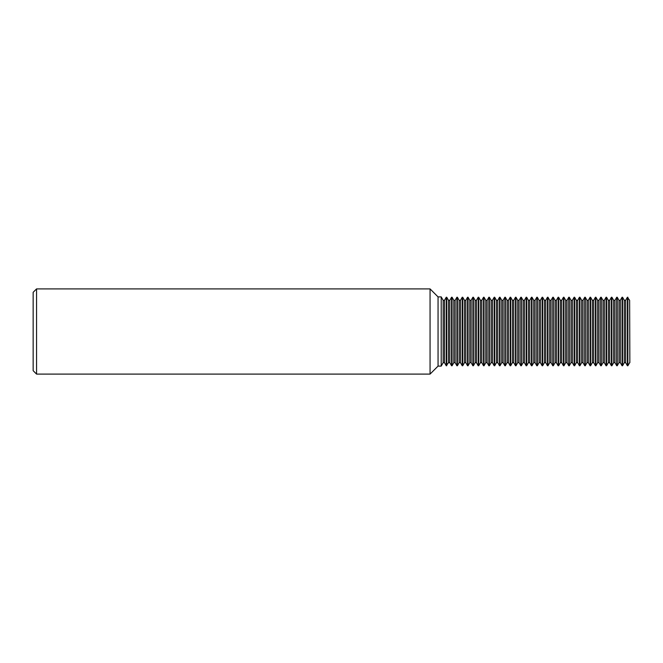 <?xml version="1.0" encoding="UTF-8"?>
<svg xmlns="http://www.w3.org/2000/svg" width="663" height="663" viewBox="0 0 663 663"><rect width="100%" height="100%" fill="white"/><g stroke="black" fill="none" stroke-linecap="round" stroke-linejoin="round"><path stroke-width="0.99" d="M629.635 300.322L629.85 362.678L629.635 300.322L627.397 297.231L625.632 300.322L625.632 362.678L624.306 362.678L622.549 365.769L622.549 297.231L622.068 297.231L620.311 300.322L620.311 362.678L618.977 362.678L617.22 365.769L617.22 297.231L616.739 297.231L614.982 300.322L614.982 362.678L613.648 362.678L611.891 365.769L611.891 297.231L611.41 297.231L609.653 300.322L609.653 362.678L608.319 362.678L606.562 365.769L606.562 297.231L606.081 297.231L604.325 300.322L604.325 362.678L602.99 362.678L601.233 365.769L601.233 297.231L600.753 297.231L598.996 300.322L598.996 362.678L597.67 362.678L595.904 365.769L595.904 297.231L595.432 297.231L593.667 300.322L593.667 362.678L592.341 362.678L590.576 365.769L590.576 297.231L590.103 297.231L588.338 300.322L588.338 362.678L587.012 362.678L585.255 365.769L585.255 297.231L584.774 297.231L583.017 300.322L583.017 362.678L581.683 362.678L579.926 365.769L579.926 297.231L579.445 297.231L577.688 300.322L577.688 362.678L576.354 362.678L574.597 365.769L574.597 297.231L574.117 297.231L572.36 300.322L572.36 362.678L571.025 362.678L569.268 365.769L569.268 297.231L568.788 297.231L567.031 300.322L567.031 362.678L565.696 362.678L563.94 365.769L563.94 297.231L563.459 297.231L561.702 300.322L561.702 362.678L560.376 362.678L558.611 365.769L558.611 297.231L558.138 297.231L556.373 300.322L556.373 362.678L555.047 362.678L553.282 365.769L553.282 297.231L552.809 297.231L551.044 300.322L551.044 362.678L549.718 362.678L547.961 365.769L547.961 297.231L547.481 297.231L545.724 300.322L545.724 362.678L544.389 362.678L542.632 365.769L542.632 297.231L542.152 297.231L540.395 300.322L540.395 362.678L539.06 362.678L537.303 365.769L537.303 297.231L536.823 297.231L535.066 300.322L535.066 362.678L533.732 362.678L531.975 365.769L531.975 297.231L531.494 297.231L529.737 300.322L529.737 362.678L528.403 362.678L526.646 365.769L526.646 297.231L526.165 297.231L524.408 300.322L524.408 362.678L523.082 362.678L521.317 365.769L521.317 297.231L520.845 297.231L519.079 300.322L519.079 362.678L517.753 362.678L515.988 365.769L515.988 297.231L515.516 297.231L513.75 300.322L513.75 362.678L512.424 362.678L510.667 365.769L510.667 297.231L510.187 297.231L508.43 300.322L508.43 362.678L507.096 362.678L505.339 365.769L505.339 297.231L504.858 297.231L503.101 300.322L503.101 362.678L501.767 362.678L500.01 365.769L500.01 297.231L499.529 297.231L497.772 300.322L497.772 362.678L496.438 362.678L494.681 365.769L494.681 297.231L494.2 297.231L492.443 300.322L492.443 362.678L491.109 362.678L489.352 365.769L489.352 297.231L488.871 297.231L487.114 300.322L487.114 362.678L485.788 362.678L484.023 365.769L484.023 297.231L483.551 297.231L481.786 300.322L481.786 362.678L480.46 362.678L478.694 365.769L478.694 297.231L478.222 297.231L476.457 300.322L476.457 362.678L475.131 362.678L473.374 365.769L473.374 297.231L472.893 297.231L471.136 300.322L471.136 362.678L469.802 362.678L468.045 365.769L468.045 297.231L467.564 297.231L465.807 300.322L465.807 362.678L464.473 362.678L462.716 365.769L462.716 297.231L462.235 297.231L460.478 300.322L460.478 362.678L459.144 362.678L457.387 365.769L457.387 297.231L456.906 297.231L455.15 300.322L455.15 362.678L453.815 362.678L452.058 365.769L452.058 297.231L451.578 297.231L449.821 300.322L449.821 362.678L448.495 362.678L446.257 365.769L444.492 362.678L444.492 300.322L443.166 300.322L441.21 296.891L441.21 366.109L438.052 366.109L438.052 296.891L430.063 288.902L36.556 288.902L36.556 374.098L430.063 374.098L430.063 288.902M441.21 296.891L438.052 296.891M438.052 366.109L430.063 374.098M36.556 374.098L33.15 370.683L33.15 292.317L36.556 288.902M446.729 365.769L446.729 297.231L446.257 297.231L446.257 365.769M444.492 300.322L446.257 297.231M444.492 362.678L443.166 362.678L443.166 300.322M443.166 362.678L441.21 366.109M452.058 365.769L451.578 365.769L451.578 297.231M449.821 362.678L451.578 365.769M449.821 300.322L448.495 300.322L446.729 297.231M448.495 362.678L448.495 300.322M457.387 365.769L456.906 365.769L456.906 297.231M455.15 362.678L456.906 365.769M455.15 300.322L453.815 300.322L452.058 297.231M453.815 362.678L453.815 300.322M462.716 365.769L462.235 365.769L462.235 297.231M460.478 362.678L462.235 365.769M460.478 300.322L459.144 300.322L457.387 297.231M459.144 362.678L459.144 300.322M468.045 365.769L467.564 365.769L467.564 297.231M465.807 362.678L467.564 365.769M465.807 300.322L464.473 300.322L462.716 297.231M464.473 362.678L464.473 300.322M473.374 365.769L472.893 365.769L472.893 297.231M471.136 362.678L472.893 365.769M471.136 300.322L469.802 300.322L468.045 297.231M469.802 362.678L469.802 300.322M478.694 365.769L478.222 365.769L478.222 297.231M476.457 362.678L478.222 365.769M476.457 300.322L475.131 300.322L473.374 297.231M475.131 362.678L475.131 300.322M484.023 365.769L483.551 365.769L483.551 297.231M481.786 362.678L483.551 365.769M481.786 300.322L480.46 300.322L478.694 297.231M480.46 362.678L480.46 300.322M489.352 365.769L488.871 365.769L488.871 297.231M487.114 362.678L488.871 365.769M487.114 300.322L485.788 300.322L484.023 297.231M485.788 362.678L485.788 300.322M494.681 365.769L494.2 365.769L494.2 297.231M492.443 362.678L494.2 365.769M492.443 300.322L491.109 300.322L489.352 297.231M491.109 362.678L491.109 300.322M500.01 365.769L499.529 365.769L499.529 297.231M497.772 362.678L499.529 365.769M497.772 300.322L496.438 300.322L494.681 297.231M496.438 362.678L496.438 300.322M505.339 365.769L504.858 365.769L504.858 297.231M503.101 362.678L504.858 365.769M503.101 300.322L501.767 300.322L500.01 297.231M501.767 362.678L501.767 300.322M510.667 365.769L510.187 365.769L510.187 297.231M508.43 362.678L510.187 365.769M508.43 300.322L507.096 300.322L505.339 297.231M507.096 362.678L507.096 300.322M515.988 365.769L515.516 365.769L515.516 297.231M513.75 362.678L515.516 365.769M513.75 300.322L512.424 300.322L510.667 297.231M512.424 362.678L512.424 300.322M521.317 365.769L520.845 365.769L520.845 297.231M519.079 362.678L520.845 365.769M519.079 300.322L517.753 300.322L515.988 297.231M517.753 362.678L517.753 300.322M526.646 365.769L526.165 365.769L526.165 297.231M524.408 362.678L526.165 365.769M524.408 300.322L523.082 300.322L521.317 297.231M523.082 362.678L523.082 300.322M531.975 365.769L531.494 365.769L531.494 297.231M529.737 362.678L531.494 365.769M529.737 300.322L528.403 300.322L526.646 297.231M528.403 362.678L528.403 300.322M537.303 365.769L536.823 365.769L536.823 297.231M535.066 362.678L536.823 365.769M535.066 300.322L533.732 300.322L531.975 297.231M533.732 362.678L533.732 300.322M542.632 365.769L542.152 365.769L542.152 297.231M540.395 362.678L542.152 365.769M540.395 300.322L539.06 300.322L537.303 297.231M539.06 362.678L539.06 300.322M547.961 365.769L547.481 365.769L547.481 297.231M545.724 362.678L547.481 365.769M545.724 300.322L544.389 300.322L542.632 297.231M544.389 362.678L544.389 300.322M553.282 365.769L552.809 365.769L552.809 297.231M551.044 362.678L552.809 365.769M551.044 300.322L549.718 300.322L547.961 297.231M549.718 362.678L549.718 300.322M558.611 365.769L558.138 365.769L558.138 297.231M556.373 362.678L558.138 365.769M556.373 300.322L555.047 300.322L553.282 297.231M555.047 362.678L555.047 300.322M563.94 365.769L563.459 365.769L563.459 297.231M561.702 362.678L563.459 365.769M561.702 300.322L560.376 300.322L558.611 297.231M560.376 362.678L560.376 300.322M569.268 365.769L568.788 365.769L568.788 297.231M567.031 362.678L568.788 365.769M567.031 300.322L565.696 300.322L563.94 297.231M565.696 362.678L565.696 300.322M574.597 365.769L574.117 365.769L574.117 297.231M572.36 362.678L574.117 365.769M572.36 300.322L571.025 300.322L569.268 297.231M571.025 362.678L571.025 300.322M579.926 365.769L579.445 365.769L579.445 297.231M577.688 362.678L579.445 365.769M577.688 300.322L576.354 300.322L574.597 297.231M576.354 362.678L576.354 300.322M585.255 365.769L584.774 365.769L584.774 297.231M583.017 362.678L584.774 365.769M583.017 300.322L581.683 300.322L579.926 297.231M581.683 362.678L581.683 300.322M590.576 365.769L590.103 365.769L590.103 297.231M588.338 362.678L590.103 365.769M588.338 300.322L587.012 300.322L585.255 297.231M587.012 362.678L587.012 300.322M595.904 365.769L595.432 365.769L595.432 297.231M593.667 362.678L595.432 365.769M593.667 300.322L592.341 300.322L590.576 297.231M592.341 362.678L592.341 300.322M601.233 365.769L600.753 365.769L600.753 297.231M598.996 362.678L600.753 365.769M598.996 300.322L597.67 300.322L595.904 297.231M597.67 362.678L597.67 300.322M606.562 365.769L606.081 365.769L606.081 297.231M604.325 362.678L606.081 365.769M604.325 300.322L602.99 300.322L601.233 297.231M602.99 362.678L602.99 300.322M611.891 365.769L611.41 365.769L611.41 297.231M609.653 362.678L611.41 365.769M609.653 300.322L608.319 300.322L606.562 297.231M608.319 362.678L608.319 300.322M617.22 365.769L616.739 365.769L616.739 297.231M614.982 362.678L616.739 365.769M614.982 300.322L613.648 300.322L611.891 297.231M613.648 362.678L613.648 300.322M622.549 365.769L622.068 365.769L622.068 297.231M620.311 362.678L622.068 365.769M620.311 300.322L618.977 300.322L617.22 297.231M618.977 362.678L618.977 300.322M629.635 362.678L627.869 365.769L627.869 297.231M627.869 365.769L627.397 365.769L627.397 297.231M625.632 362.678L627.397 365.769M625.632 300.322L624.306 300.322L622.549 297.231M624.306 362.678L624.306 300.322"/></g></svg>
